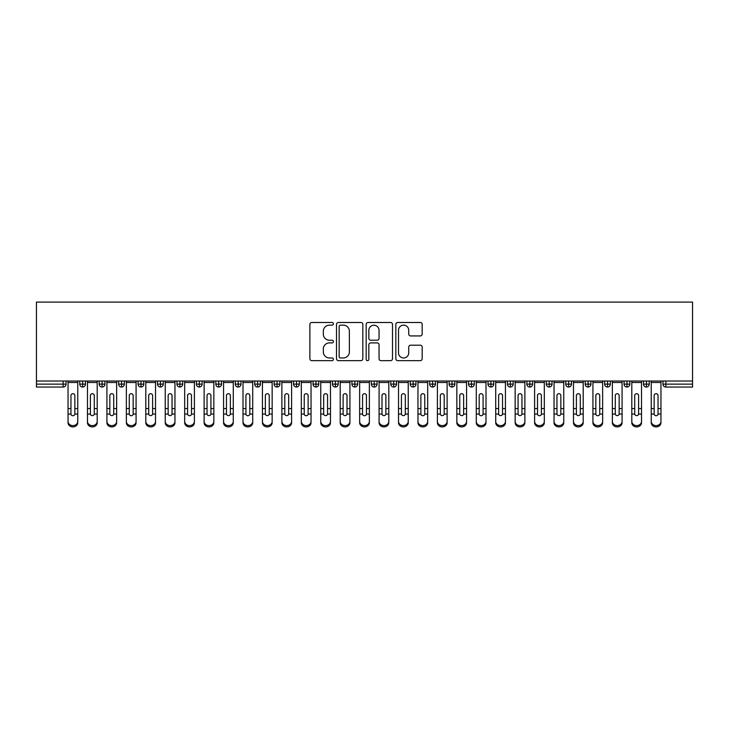 <?xml version="1.0" encoding="UTF-8"?>
<svg xmlns="http://www.w3.org/2000/svg" width="729" height="729" viewBox="0 0 729 729"><rect width="100%" height="100%" fill="white"/><g stroke="black" fill="none" stroke-linecap="round" stroke-linejoin="round"><path stroke-width="1.09" d="M333.399 323.813A1.34 1.34 0 0 0 332.059 322.482L311.784 322.482A1.905 1.905 0 0 0 309.88 324.387L309.88 358.732A1.905 1.905 0 0 0 311.784 360.645L332.059 360.645A1.34 1.34 0 0 0 333.399 359.306A1.34 1.34 0 0 0 332.059 357.975L329.435 357.975A6.105 6.105 0 0 1 323.33 351.861L323.33 349A6.105 6.105 0 0 1 329.435 342.894L332.059 342.894A1.34 1.34 0 0 0 333.399 341.564A1.34 1.34 0 0 0 332.059 340.224L329.435 340.224A6.105 6.105 0 0 1 323.33 334.119L323.33 331.258A6.105 6.105 0 0 1 329.435 325.152L332.059 325.152A1.34 1.34 0 0 0 333.399 323.813M420.269 335.932A1.905 1.905 0 0 0 422.173 334.028L422.173 324.387A1.905 1.905 0 0 0 420.269 322.482L397.752 322.482A1.905 1.905 0 0 0 395.838 324.387L395.838 358.732A1.905 1.905 0 0 0 397.752 360.645L420.269 360.645A1.905 1.905 0 0 0 422.173 358.732L422.173 347.095A1.905 1.905 0 0 0 420.269 345.191L410.627 345.191A1.905 1.905 0 0 0 408.723 347.095L408.723 352.863A5.103 5.103 0 0 1 403.62 357.975A5.103 5.103 0 0 1 398.517 352.863L398.517 330.255A5.103 5.103 0 0 1 403.62 325.152A5.103 5.103 0 0 1 408.723 330.255L408.723 334.028A1.905 1.905 0 0 0 410.627 335.932L420.269 335.932M36.45 381.021L36.45 302.098L692.55 302.098L692.55 381.021L36.45 381.021L36.45 384.137L63.131 384.137L63.131 381.021M362.832 324.387A1.905 1.905 0 0 0 360.919 322.482L338.402 322.482A1.905 1.905 0 0 0 336.497 324.387L336.497 358.732A1.905 1.905 0 0 0 338.402 360.645L360.919 360.645A1.905 1.905 0 0 0 362.832 358.732L362.832 324.387M368.081 322.482L390.598 322.482A1.905 1.905 0 0 1 392.503 324.387L392.503 358.732A1.905 1.905 0 0 1 390.598 360.645L380.957 360.645A1.905 1.905 0 0 1 379.053 358.732L379.053 344.808A1.905 1.905 0 0 0 377.139 342.894L370.751 342.894A1.905 1.905 0 0 0 368.838 344.808L368.838 359.306A1.34 1.34 0 0 1 367.507 360.645A1.34 1.34 0 0 1 366.168 359.306L366.168 324.387A1.905 1.905 0 0 1 368.081 322.482M66.047 384.137L63.131 384.137L63.131 387.053A2.916 2.916 0 0 0 66.047 384.137L66.047 381.021L66.047 384.137A2.916 2.916 0 0 1 63.131 387.053L36.45 387.053L36.45 384.137M692.55 381.021L692.55 387.053L665.869 387.053A2.916 2.916 0 0 1 662.953 384.137L662.953 381.021M82.669 381.021L82.669 387.053A2.916 2.916 0 0 1 79.753 384.137L79.753 381.021L79.753 384.137A2.916 2.916 0 0 0 82.669 387.053A2.916 2.916 0 0 0 85.484 384.137L85.484 381.021M102.106 381.021L102.106 387.053A2.916 2.916 0 0 1 99.19 384.137L99.19 381.021L99.19 384.137A2.916 2.916 0 0 0 102.106 387.053A2.916 2.916 0 0 0 104.93 384.137L104.93 381.021M121.552 381.021L121.552 387.053A2.916 2.916 0 0 1 118.636 384.137L118.636 381.021L118.636 384.137A2.916 2.916 0 0 0 121.552 387.053A2.916 2.916 0 0 0 124.367 384.137L124.367 381.021M140.989 381.021L140.989 387.053A2.916 2.916 0 0 1 138.073 384.137L138.073 381.021L138.073 384.137A2.916 2.916 0 0 0 140.989 387.053A2.916 2.916 0 0 0 143.804 384.137L143.804 381.021M160.426 381.021L160.426 387.053A2.916 2.916 0 0 1 157.51 384.137L157.51 381.021L157.51 384.137A2.916 2.916 0 0 0 160.426 387.053A2.916 2.916 0 0 0 163.25 384.137L163.25 381.021M179.872 381.021L179.872 387.053A2.916 2.916 0 0 1 176.956 384.137L176.956 381.021L176.956 384.137A2.916 2.916 0 0 0 179.872 387.053A2.916 2.916 0 0 0 182.687 384.137L182.687 381.021M199.309 381.021L199.309 387.053A2.916 2.916 0 0 1 196.393 384.137L196.393 381.021L196.393 384.137A2.916 2.916 0 0 0 199.309 387.053A2.916 2.916 0 0 0 202.124 384.137L202.124 381.021M218.746 381.021L218.746 387.053A2.916 2.916 0 0 1 215.83 384.137L215.83 381.021L215.83 384.137A2.916 2.916 0 0 0 218.746 387.053A2.916 2.916 0 0 0 221.57 384.137L221.57 381.021M238.192 381.021L238.192 387.053A2.916 2.916 0 0 1 235.276 384.137L235.276 381.021L235.276 384.137A2.916 2.916 0 0 0 238.192 387.053A2.916 2.916 0 0 0 241.007 384.137L241.007 381.021M257.629 381.021L257.629 387.053A2.916 2.916 0 0 1 254.713 384.137L254.713 381.021L254.713 384.137A2.916 2.916 0 0 0 257.629 387.053A2.916 2.916 0 0 0 260.444 384.137L260.444 381.021M277.066 381.021L277.066 387.053A2.916 2.916 0 0 1 274.15 384.137L274.15 381.021L274.15 384.137A2.916 2.916 0 0 0 277.066 387.053A2.916 2.916 0 0 0 279.89 384.137L279.89 381.021M296.512 381.021L296.512 387.053A2.916 2.916 0 0 1 293.596 384.137L293.596 381.021L293.596 384.137A2.916 2.916 0 0 0 296.512 387.053A2.916 2.916 0 0 0 299.327 384.137L299.327 381.021M315.949 381.021L315.949 387.053A2.916 2.916 0 0 1 313.033 384.137A2.916 2.916 0 0 0 315.949 387.053A2.916 2.916 0 0 1 313.033 384.137L313.033 381.021M318.764 381.021L318.764 384.137A2.916 2.916 0 0 1 315.949 387.053A2.916 2.916 0 0 0 318.764 384.137L313.033 384.137M335.386 387.053A2.916 2.916 0 0 1 332.47 384.137L332.47 381.021L332.47 384.137A2.916 2.916 0 0 0 335.386 387.053A2.916 2.916 0 0 0 338.21 384.137L338.21 381.021L338.21 384.137A2.916 2.916 0 0 1 335.386 387.053L335.386 384.137L338.21 384.137M354.832 381.021L354.832 387.053A2.916 2.916 0 0 1 351.916 384.137L351.916 381.021L351.916 384.137A2.916 2.916 0 0 0 354.832 387.053A2.916 2.916 0 0 0 357.647 384.137L357.647 381.021M374.269 381.021L374.269 387.053A2.916 2.916 0 0 1 371.353 384.137L371.353 381.021L371.353 384.137A2.916 2.916 0 0 0 374.269 387.053A2.916 2.916 0 0 0 377.084 384.137L377.084 381.021M393.706 381.021L393.706 384.137L390.79 384.137L390.79 381.021L390.79 384.137A2.916 2.916 0 0 0 393.706 387.053A2.916 2.916 0 0 0 396.53 384.137L396.53 381.021L396.53 384.137A2.916 2.916 0 0 1 393.706 387.053A2.916 2.916 0 0 1 390.79 384.137A2.916 2.916 0 0 0 393.706 387.053L393.706 384.137L396.53 384.137M413.152 381.021L413.152 387.053A2.916 2.916 0 0 1 410.236 384.137L410.236 381.021L410.236 384.137A2.916 2.916 0 0 0 413.152 387.053A2.916 2.916 0 0 0 415.967 384.137L415.967 381.021M432.589 381.021L432.589 387.053A2.916 2.916 0 0 1 429.673 384.137L429.673 381.021L429.673 384.137A2.916 2.916 0 0 0 432.589 387.053A2.916 2.916 0 0 0 435.404 384.137L435.404 381.021M452.026 381.021L452.026 387.053A2.916 2.916 0 0 1 449.11 384.137L449.11 381.021L449.11 384.137A2.916 2.916 0 0 0 452.026 387.053A2.916 2.916 0 0 0 454.85 384.137L454.85 381.021M471.472 381.021L471.472 387.053A2.916 2.916 0 0 1 468.556 384.137L468.556 381.021M474.287 381.021L474.287 384.137A2.916 2.916 0 0 1 471.472 387.053A2.916 2.916 0 0 0 474.287 384.137L468.556 384.137A2.916 2.916 0 0 0 471.472 387.053M490.909 381.021L490.909 387.053A2.916 2.916 0 0 1 487.993 384.137L487.993 381.021L487.993 384.137A2.916 2.916 0 0 0 490.909 387.053A2.916 2.916 0 0 0 493.724 384.137L493.724 381.021M510.346 381.021L510.346 387.053A2.916 2.916 0 0 1 507.43 384.137L507.43 381.021M513.17 381.021L513.17 384.137A2.916 2.916 0 0 1 510.346 387.053A2.916 2.916 0 0 0 513.17 384.137L507.43 384.137A2.916 2.916 0 0 0 510.346 387.053M529.792 381.021L529.792 387.053A2.916 2.916 0 0 1 526.876 384.137L526.876 381.021M532.607 381.021L532.607 384.137A2.916 2.916 0 0 1 529.792 387.053A2.916 2.916 0 0 0 532.607 384.137L526.876 384.137A2.916 2.916 0 0 0 529.792 387.053M549.229 381.021L549.229 387.053A2.916 2.916 0 0 1 546.313 384.137A2.916 2.916 0 0 0 549.229 387.053A2.916 2.916 0 0 1 546.313 384.137L546.313 381.021M552.044 381.021L552.044 384.137L552.044 381.021M568.666 381.021L568.666 387.053A2.916 2.916 0 0 1 565.75 384.137L565.75 381.021M571.49 381.021L571.49 384.137A2.916 2.916 0 0 1 568.666 387.053A2.916 2.916 0 0 0 571.49 384.137L565.75 384.137A2.916 2.916 0 0 0 568.666 387.053M588.112 381.021L588.112 387.053A2.916 2.916 0 0 1 585.196 384.137L585.196 381.021M590.927 381.021L590.927 384.137A2.916 2.916 0 0 1 588.112 387.053A2.916 2.916 0 0 0 590.927 384.137L585.196 384.137A2.916 2.916 0 0 0 588.112 387.053M607.549 381.021L607.549 387.053A2.916 2.916 0 0 1 604.633 384.137L604.633 381.021M610.364 381.021L610.364 384.137A2.916 2.916 0 0 1 607.549 387.053A2.916 2.916 0 0 0 610.364 384.137L604.633 384.137A2.916 2.916 0 0 0 607.549 387.053M626.986 381.021L626.986 387.053A2.916 2.916 0 0 1 624.07 384.137L624.07 381.021M629.81 381.021L629.81 384.137A2.916 2.916 0 0 1 626.986 387.053A2.916 2.916 0 0 0 629.81 384.137L624.07 384.137A2.916 2.916 0 0 0 626.986 387.053M646.432 381.021L646.432 387.053A2.916 2.916 0 0 1 643.516 384.137L643.516 381.021M649.247 381.021L649.247 384.137L649.247 381.021M335.386 381.021L335.386 384.137L332.47 384.137M549.229 387.053A2.916 2.916 0 0 0 552.044 384.137A2.916 2.916 0 0 1 549.229 387.053M646.432 387.053A2.916 2.916 0 0 0 649.247 384.137A2.916 2.916 0 0 1 646.432 387.053A2.916 2.916 0 0 1 643.516 384.137L649.247 384.137M340.507 325.152A1.34 1.34 0 0 0 339.167 326.483L339.167 356.636A1.34 1.34 0 0 0 340.507 357.975L343.268 357.975A6.105 6.105 0 0 0 349.373 351.861L349.373 331.258A6.105 6.105 0 0 0 343.268 325.152L340.507 325.152M379.053 330.346A5.103 5.103 0 0 0 373.95 325.243A5.103 5.103 0 0 0 368.838 330.346L368.838 338.32A1.905 1.905 0 0 0 370.751 340.224L377.139 340.224A1.905 1.905 0 0 0 379.053 338.32L379.053 330.346M74.841 407.93L74.841 395.583A1.941 1.877 -0 0 0 72.9 393.706A1.941 1.877 0 0 1 74.841 395.583L74.841 414.054A1.941 1.668 180 0 1 70.959 414.054L70.959 408.568L68.043 408.568L68.043 421.435A4.857 4.183 -0 0 0 72.9 425.608A4.857 4.183 -0 0 0 77.757 421.435L77.757 415.339M77.757 422.72A4.857 4.183 180 0 1 72.9 426.902A4.857 4.183 180 0 1 68.043 422.72L68.043 421.435M70.959 408.568L70.959 395.583A1.941 1.877 0 0 1 72.9 393.706M77.757 381.021L77.757 421.435M68.043 381.021L68.043 408.568M94.287 407.93L94.287 395.583A1.941 1.877 -0 0 0 92.337 393.706A1.941 1.877 0 0 1 94.287 395.583L94.278 414.054A1.941 1.668 180 0 1 90.405 414.054L90.396 408.568L87.48 408.568L87.48 421.435A4.857 4.183 -0 0 0 92.337 425.608A4.857 4.183 -0 0 0 97.203 421.435L97.203 415.339M113.724 407.93L113.724 395.583A1.941 1.877 -0 0 0 111.783 393.706A1.941 1.877 0 0 1 113.724 395.583L113.715 414.054A1.941 1.668 180 0 1 109.842 414.054L109.833 408.568L106.917 408.568L106.917 421.435A4.857 4.183 -0 0 0 111.783 425.608A4.857 4.183 -0 0 0 116.64 421.435L116.64 415.339M133.161 407.93L133.161 395.583A1.941 1.877 -0 0 0 131.22 393.706A1.941 1.877 0 0 1 133.161 395.583L133.161 414.054A1.941 1.668 180 0 1 129.279 414.054L129.279 408.568L126.363 408.568L126.363 421.435A4.857 4.183 -0 0 0 131.22 425.608A4.857 4.183 -0 0 0 136.077 421.435L136.077 415.339M152.607 407.93L152.607 395.583A1.941 1.877 -0 0 0 150.657 393.706A1.941 1.877 0 0 1 152.607 395.583L152.598 414.054A1.941 1.668 180 0 1 148.725 414.054L148.716 408.568L145.8 408.568L145.8 421.435A4.857 4.183 -0 0 0 150.657 425.608A4.857 4.183 -0 0 0 155.523 421.435L155.523 415.339M97.203 422.72A4.857 4.183 180 0 1 92.337 426.902A4.857 4.183 180 0 1 87.48 422.72L87.48 421.435M90.396 408.568L90.396 395.583A1.941 1.877 0 0 1 92.337 393.706M97.203 381.021L97.203 421.435M87.48 381.021L87.48 408.568M116.64 422.72A4.857 4.183 180 0 1 111.783 426.902A4.857 4.183 180 0 1 106.917 422.72L106.917 421.435M109.833 408.568L109.833 395.583A1.941 1.877 0 0 1 111.783 393.706M116.64 381.021L116.64 421.435M106.917 381.021L106.917 408.568M136.077 422.72A4.857 4.183 180 0 1 131.22 426.902A4.857 4.183 180 0 1 126.363 422.72L126.363 421.435M129.279 408.568L129.279 395.583A1.941 1.877 0 0 1 131.22 393.706M136.077 381.021L136.077 421.435M126.363 381.021L126.363 408.568M155.523 422.72A4.857 4.183 180 0 1 150.657 426.902A4.857 4.183 180 0 1 145.8 422.72L145.8 421.435M148.716 408.568L148.716 395.583A1.941 1.877 0 0 1 150.657 393.706M155.523 381.021L155.523 421.435M145.8 381.021L145.8 408.568M172.044 407.93L172.044 395.583A1.941 1.877 -0 0 0 170.103 393.706A1.941 1.877 0 0 1 172.044 395.583L172.035 414.054A1.941 1.668 180 0 1 168.162 414.054L168.153 408.568L165.237 408.568L165.237 421.435A4.857 4.183 -0 0 0 170.103 425.608A4.857 4.183 -0 0 0 174.96 421.435L174.96 415.339M174.96 422.72A4.857 4.183 180 0 1 170.103 426.902A4.857 4.183 180 0 1 165.237 422.72L165.237 421.435M168.153 408.568L168.153 395.583A1.941 1.877 0 0 1 170.103 393.706M174.96 381.021L174.96 421.435M165.237 381.021L165.237 408.568M191.481 407.93L191.481 395.583A1.941 1.877 -0 0 0 189.54 393.706A1.941 1.877 0 0 1 191.481 395.583L191.481 414.054A1.941 1.668 180 0 1 187.599 414.054L187.599 408.568L184.683 408.568L184.683 421.435A4.857 4.183 -0 0 0 189.54 425.608A4.857 4.183 -0 0 0 194.397 421.435L194.397 415.339M210.927 407.93L210.927 395.583A1.941 1.877 -0 0 0 208.977 393.706A1.941 1.877 0 0 1 210.927 395.583L210.918 414.054A1.941 1.668 180 0 1 207.045 414.054L207.036 408.568L204.12 408.568L204.12 421.435A4.857 4.183 -0 0 0 208.977 425.608A4.857 4.183 -0 0 0 213.843 421.435L213.843 415.339M230.364 407.93L230.364 395.583A1.941 1.877 -0 0 0 228.423 393.706A1.941 1.877 0 0 1 230.364 395.583L230.355 414.054A1.941 1.668 180 0 1 226.482 414.054L226.473 408.568L223.557 408.568L223.557 421.435A4.857 4.183 -0 0 0 228.423 425.608A4.857 4.183 -0 0 0 233.28 421.435L233.28 415.339M249.801 407.93L249.801 395.583A1.941 1.877 -0 0 0 247.86 393.706A1.941 1.877 0 0 1 249.801 395.583L249.801 414.054A1.941 1.668 180 0 1 245.919 414.054L245.919 408.568L243.003 408.568L243.003 421.435A4.857 4.183 -0 0 0 247.86 425.608A4.857 4.183 -0 0 0 252.717 421.435L252.717 415.339M194.397 422.72A4.857 4.183 180 0 1 189.54 426.902A4.857 4.183 180 0 1 184.683 422.72L184.683 421.435M187.599 408.568L187.599 395.583A1.941 1.877 0 0 1 189.54 393.706M194.397 381.021L194.397 421.435M184.683 381.021L184.683 408.568M213.843 422.72A4.857 4.183 180 0 1 208.977 426.902A4.857 4.183 180 0 1 204.12 422.72L204.12 421.435M207.036 408.568L207.036 395.583A1.941 1.877 0 0 1 208.977 393.706M213.843 381.021L213.843 421.435M204.12 381.021L204.12 408.568M233.28 422.72A4.857 4.183 180 0 1 228.423 426.902A4.857 4.183 180 0 1 223.557 422.72L223.557 421.435M226.473 408.568L226.473 395.583A1.941 1.877 0 0 1 228.423 393.706M233.28 381.021L233.28 421.435M223.557 381.021L223.557 408.568M252.717 422.72A4.857 4.183 180 0 1 247.86 426.902A4.857 4.183 180 0 1 243.003 422.72L243.003 421.435M245.919 408.568L245.919 395.583A1.941 1.877 0 0 1 247.86 393.706M252.717 381.021L252.717 421.435M243.003 381.021L243.003 408.568M269.247 407.93L269.247 395.583A1.941 1.877 -0 0 0 267.297 393.706A1.941 1.877 0 0 1 269.247 395.583L269.238 414.054A1.941 1.668 180 0 1 265.365 414.054L265.356 408.568L262.44 408.568L262.44 421.435A4.857 4.183 -0 0 0 267.297 425.608A4.857 4.183 -0 0 0 272.163 421.435L272.163 415.339M288.684 407.93L288.684 395.583A1.941 1.877 -0 0 0 286.743 393.706A1.941 1.877 0 0 1 288.684 395.583L288.675 414.054A1.941 1.668 180 0 1 284.802 414.054L284.793 408.568L281.877 408.568L281.877 421.435A4.857 4.183 -0 0 0 286.743 425.608A4.857 4.183 -0 0 0 291.6 421.435L291.6 415.339M308.121 407.93L308.121 395.583A1.941 1.877 -0 0 0 306.18 393.706A1.941 1.877 0 0 1 308.121 395.583L308.121 414.054A1.941 1.668 180 0 1 304.239 414.054L304.239 408.568L301.323 408.568L301.323 421.435A4.857 4.183 -0 0 0 306.18 425.608A4.857 4.183 -0 0 0 311.037 421.435L311.037 415.339M327.567 407.93L327.567 395.583A1.941 1.877 -0 0 0 325.617 393.706A1.941 1.877 0 0 1 327.567 395.583L327.558 414.054A1.941 1.668 180 0 1 323.685 414.054L323.676 408.568L320.76 408.568L320.76 421.435A4.857 4.183 -0 0 0 325.617 425.608A4.857 4.183 -0 0 0 330.483 421.435L330.483 415.339M347.004 407.93L347.004 395.583A1.941 1.877 -0 0 0 345.063 393.706A1.941 1.877 0 0 1 347.004 395.583L346.995 414.054A1.941 1.668 180 0 1 343.122 414.054L343.113 408.568L340.197 408.568L340.197 421.435A4.857 4.183 -0 0 0 345.063 425.608A4.857 4.183 -0 0 0 349.92 421.435L349.92 415.339M272.163 422.72A4.857 4.183 180 0 1 267.297 426.902A4.857 4.183 180 0 1 262.44 422.72L262.44 421.435M265.356 408.568L265.356 395.583A1.941 1.877 0 0 1 267.297 393.706M272.163 381.021L272.163 421.435M262.44 381.021L262.44 408.568M291.6 422.72A4.857 4.183 180 0 1 286.743 426.902A4.857 4.183 180 0 1 281.877 422.72L281.877 421.435M284.793 408.568L284.793 395.583A1.941 1.877 0 0 1 286.743 393.706M291.6 381.021L291.6 421.435M281.877 381.021L281.877 408.568M311.037 422.72A4.857 4.183 180 0 1 306.18 426.902A4.857 4.183 180 0 1 301.323 422.72L301.323 421.435M304.239 408.568L304.239 395.583A1.941 1.877 0 0 1 306.18 393.706M311.037 381.021L311.037 421.435M301.323 381.021L301.323 408.568M330.483 422.72A4.857 4.183 180 0 1 325.617 426.902A4.857 4.183 180 0 1 320.76 422.72L320.76 421.435M323.676 408.568L323.676 395.583A1.941 1.877 0 0 1 325.617 393.706M330.483 381.021L330.483 421.435M320.76 381.021L320.76 408.568M349.92 422.72A4.857 4.183 180 0 1 345.063 426.902A4.857 4.183 180 0 1 340.197 422.72L340.197 421.435M343.113 408.568L343.113 395.583A1.941 1.877 0 0 1 345.063 393.706M349.92 381.021L349.92 421.435M340.197 381.021L340.197 408.568M366.441 407.93L366.441 395.583A1.941 1.877 -0 0 0 364.5 393.706A1.941 1.877 0 0 1 366.441 395.583L366.441 414.054A1.941 1.668 180 0 1 362.559 414.054L362.559 408.568L359.643 408.568L359.643 421.435A4.857 4.183 -0 0 0 364.5 425.608A4.857 4.183 -0 0 0 369.357 421.435L369.357 415.339M369.357 422.72A4.857 4.183 180 0 1 364.5 426.902A4.857 4.183 180 0 1 359.643 422.72L359.643 421.435M362.559 408.568L362.559 395.583A1.941 1.877 0 0 1 364.5 393.706M369.357 381.021L369.357 421.435M359.643 381.021L359.643 408.568M385.887 407.93L385.887 395.583A1.941 1.877 -0 0 0 383.937 393.706A1.941 1.877 0 0 1 385.887 395.583L385.878 414.054A1.941 1.668 180 0 1 382.005 414.054L381.996 408.568L379.08 408.568L379.08 421.435A4.857 4.183 -0 0 0 383.937 425.608A4.857 4.183 -0 0 0 388.803 421.435L388.803 415.339M388.803 422.72A4.857 4.183 180 0 1 383.937 426.902A4.857 4.183 180 0 1 379.08 422.72L379.08 421.435M381.996 408.568L381.996 395.583A1.941 1.877 0 0 1 383.937 393.706M388.803 381.021L388.803 421.435M379.08 381.021L379.08 408.568M405.324 407.93L405.324 395.583A1.941 1.877 -0 0 0 403.383 393.706A1.941 1.877 0 0 1 405.324 395.583L405.315 414.054A1.941 1.668 180 0 1 401.442 414.054L401.433 408.568L398.517 408.568L398.517 421.435A4.857 4.183 -0 0 0 403.383 425.608A4.857 4.183 -0 0 0 408.24 421.435L408.24 415.339M398.517 422.72L398.517 421.435L398.517 422.72A4.857 4.183 180 0 0 403.383 426.902A4.857 4.183 180 0 0 408.24 422.72M401.433 408.568L401.433 395.583A1.941 1.877 0 0 1 403.383 393.706M408.24 381.021L408.24 421.435M398.517 381.021L398.517 408.568M424.761 407.93L424.761 395.583A1.941 1.877 -0 0 0 422.82 393.706A1.941 1.877 0 0 1 424.761 395.583L424.761 414.054A1.941 1.668 180 0 1 420.879 414.054L420.879 408.568L417.963 408.568L417.963 421.435A4.857 4.183 -0 0 0 422.82 425.608A4.857 4.183 -0 0 0 427.677 421.435L427.677 415.339M427.677 422.72A4.857 4.183 180 0 1 422.82 426.902A4.857 4.183 180 0 1 417.963 422.72L417.963 421.435M420.879 408.568L420.879 395.583A1.941 1.877 0 0 1 422.82 393.706M427.677 381.021L427.677 421.435M417.963 381.021L417.963 408.568M444.207 407.93L444.207 395.583A1.941 1.877 -0 0 0 442.257 393.706A1.941 1.877 0 0 1 444.207 395.583L444.198 414.054A1.941 1.668 180 0 1 440.325 414.054L440.316 408.568L437.4 408.568L437.4 421.435A4.857 4.183 -0 0 0 442.257 425.608A4.857 4.183 -0 0 0 447.123 421.435L447.123 415.339M447.123 422.72A4.857 4.183 180 0 1 442.257 426.902A4.857 4.183 180 0 1 437.4 422.72L437.4 421.435M440.316 408.568L440.316 395.583A1.941 1.877 0 0 1 442.257 393.706M447.123 381.021L447.123 421.435M437.4 381.021L437.4 408.568M463.644 407.93L463.644 395.583A1.941 1.877 -0 0 0 461.703 393.706A1.941 1.877 0 0 1 463.644 395.583L463.635 414.054A1.941 1.668 180 0 1 459.762 414.054L459.753 408.568L456.837 408.568L456.837 421.435A4.857 4.183 -0 0 0 461.703 425.608A4.857 4.183 -0 0 0 466.56 421.435L466.56 415.339M466.56 422.72A4.857 4.183 180 0 1 461.703 426.902A4.857 4.183 180 0 1 456.837 422.72L456.837 421.435M459.753 408.568L459.753 395.583A1.941 1.877 0 0 1 461.703 393.706M466.56 381.021L466.56 421.435M456.837 381.021L456.837 408.568M483.081 407.93L483.081 395.583A1.941 1.877 -0 0 0 481.14 393.706A1.941 1.877 0 0 1 483.081 395.583L483.081 414.054A1.941 1.668 180 0 1 479.199 414.054L479.199 408.568L476.283 408.568L476.283 421.435A4.857 4.183 -0 0 0 481.14 425.608A4.857 4.183 -0 0 0 485.997 421.435L485.997 415.339M476.283 422.72L476.283 421.435L476.283 422.72A4.857 4.183 180 0 0 481.14 426.902A4.857 4.183 180 0 0 485.997 422.72M479.199 408.568L479.199 395.583A1.941 1.877 0 0 1 481.14 393.706M485.997 381.021L485.997 421.435M476.283 381.021L476.283 408.568M502.527 407.93L502.527 395.583A1.941 1.877 -0 0 0 500.577 393.706A1.941 1.877 0 0 1 502.527 395.583L502.518 414.054A1.941 1.668 180 0 1 498.645 414.054L498.636 408.568L495.72 408.568L495.72 421.435A4.857 4.183 -0 0 0 500.577 425.608A4.857 4.183 -0 0 0 505.443 421.435L505.443 415.339M495.72 422.72L495.72 421.435L495.72 422.72A4.857 4.183 180 0 0 500.577 426.902A4.857 4.183 180 0 0 505.443 422.72M498.636 408.568L498.636 395.583A1.941 1.877 0 0 1 500.577 393.706M505.443 381.021L505.443 421.435M495.72 381.021L495.72 408.568M521.964 407.93L521.964 395.583A1.941 1.877 -0 0 0 520.023 393.706A1.941 1.877 0 0 1 521.964 395.583L521.955 414.054A1.941 1.668 180 0 1 518.082 414.054L518.073 408.568L515.157 408.568L515.157 421.435A4.857 4.183 -0 0 0 520.023 425.608A4.857 4.183 -0 0 0 524.88 421.435L524.88 415.339M524.88 422.72A4.857 4.183 180 0 1 520.023 426.902A4.857 4.183 180 0 1 515.157 422.72L515.157 421.435M518.073 408.568L518.073 395.583A1.941 1.877 0 0 1 520.023 393.706M524.88 381.021L524.88 421.435M515.157 381.021L515.157 408.568M541.401 407.93L541.401 395.583A1.941 1.877 -0 0 0 539.46 393.706A1.941 1.877 0 0 1 541.401 395.583L541.401 414.054A1.941 1.668 180 0 1 537.519 414.054L537.519 408.568L534.603 408.568L534.603 421.435A4.857 4.183 -0 0 0 539.46 425.608A4.857 4.183 -0 0 0 544.317 421.435L544.317 415.339M534.603 422.72L534.603 421.435L534.603 422.72A4.857 4.183 180 0 0 539.46 426.902A4.857 4.183 180 0 0 544.317 422.72M537.519 408.568L537.519 395.583A1.941 1.877 0 0 1 539.46 393.706M544.317 381.021L544.317 421.435M534.603 381.021L534.603 408.568M560.847 407.93L560.847 395.583A1.941 1.877 -0 0 0 558.897 393.706A1.941 1.877 0 0 1 560.847 395.583L560.838 414.054A1.941 1.668 180 0 1 556.965 414.054L556.956 408.568L554.04 408.568L554.04 421.435A4.857 4.183 -0 0 0 558.897 425.608A4.857 4.183 -0 0 0 563.763 421.435L563.763 415.339M563.763 422.72A4.857 4.183 180 0 1 558.897 426.902A4.857 4.183 180 0 1 554.04 422.72L554.04 421.435M556.956 408.568L556.956 395.583A1.941 1.877 0 0 1 558.897 393.706M563.763 381.021L563.763 421.435M554.04 381.021L554.04 408.568M580.284 407.93L580.284 395.583A1.941 1.877 -0 0 0 578.343 393.706A1.941 1.877 0 0 1 580.284 395.583L580.275 414.054A1.941 1.668 180 0 1 576.402 414.054L576.393 408.568L573.477 408.568L573.477 421.435A4.857 4.183 -0 0 0 578.343 425.608A4.857 4.183 -0 0 0 583.2 421.435L583.2 415.339M583.2 422.72A4.857 4.183 180 0 1 578.343 426.902A4.857 4.183 180 0 1 573.477 422.72L573.477 421.435M576.393 408.568L576.393 395.583A1.941 1.877 0 0 1 578.343 393.706M583.2 381.021L583.2 421.435M573.477 381.021L573.477 408.568M599.721 407.93L599.721 395.583A1.941 1.877 -0 0 0 597.78 393.706A1.941 1.877 0 0 1 599.721 395.583L599.721 414.054A1.941 1.668 180 0 1 595.839 414.054L595.839 408.568L592.923 408.568L592.923 421.435A4.857 4.183 -0 0 0 597.78 425.608A4.857 4.183 -0 0 0 602.637 421.435L602.637 415.339M602.637 422.72A4.857 4.183 180 0 1 597.78 426.902A4.857 4.183 180 0 1 592.923 422.72L592.923 421.435M595.839 408.568L595.839 395.583A1.941 1.877 0 0 1 597.78 393.706M602.637 381.021L602.637 421.435M592.923 381.021L592.923 408.568M619.167 407.93L619.167 395.583A1.941 1.877 -0 0 0 617.217 393.706A1.941 1.877 0 0 1 619.167 395.583L619.158 414.054A1.941 1.668 180 0 1 615.285 414.054L615.276 408.568L612.36 408.568L612.36 421.435A4.857 4.183 -0 0 0 617.217 425.608A4.857 4.183 -0 0 0 622.083 421.435L622.083 415.339M612.36 422.72L612.36 421.435L612.36 422.72A4.857 4.183 180 0 0 617.217 426.902A4.857 4.183 180 0 0 622.083 422.72M615.276 408.568L615.276 395.583A1.941 1.877 0 0 1 617.217 393.706M622.083 381.021L622.083 421.435M612.36 381.021L612.36 408.568M638.604 407.93L638.604 395.583A1.941 1.877 -0 0 0 636.663 393.706A1.941 1.877 0 0 1 638.604 395.583L638.595 414.054A1.941 1.668 180 0 1 634.722 414.054L634.713 408.568L631.797 408.568L631.797 421.435A4.857 4.183 -0 0 0 636.663 425.608A4.857 4.183 -0 0 0 641.52 421.435L641.52 415.339M641.52 422.72A4.857 4.183 180 0 1 636.663 426.902A4.857 4.183 180 0 1 631.797 422.72L631.797 421.435M634.713 408.568L634.713 395.583A1.941 1.877 0 0 1 636.663 393.706M641.52 381.021L641.52 421.435M631.797 381.021L631.797 408.568M658.041 407.93L658.041 395.583A1.941 1.877 -0 0 0 656.1 393.706A1.941 1.877 0 0 1 658.041 395.583L658.041 414.054A1.941 1.668 180 0 1 654.159 414.054L654.159 408.568L651.243 408.568L651.243 421.435A4.857 4.183 -0 0 0 656.1 425.608A4.857 4.183 -0 0 0 660.957 421.435L660.957 415.339M660.957 422.72A4.857 4.183 180 0 1 656.1 426.902A4.857 4.183 180 0 1 651.243 422.72L651.243 421.435M654.159 408.568L654.159 395.583A1.941 1.877 0 0 1 656.1 393.706M660.957 381.021L660.957 421.435M651.243 381.021L651.243 408.568M665.869 381.021L665.869 384.137L692.55 384.137M665.869 384.137L665.869 387.053A2.916 2.916 0 0 1 662.953 384.137L665.869 384.137M79.753 384.137A2.916 2.916 0 0 0 82.669 387.053A2.916 2.916 0 0 0 85.484 384.137L79.753 384.137M99.19 384.137A2.916 2.916 0 0 0 102.106 387.053A2.916 2.916 0 0 0 104.93 384.137L99.19 384.137M118.636 384.137A2.916 2.916 0 0 0 121.552 387.053A2.916 2.916 0 0 0 124.367 384.137L118.636 384.137M138.073 384.137A2.916 2.916 0 0 0 140.989 387.053A2.916 2.916 0 0 0 143.804 384.137L138.073 384.137M157.51 384.137A2.916 2.916 0 0 0 160.426 387.053A2.916 2.916 0 0 0 163.25 384.137L157.51 384.137M176.956 384.137A2.916 2.916 0 0 0 179.872 387.053A2.916 2.916 0 0 0 182.687 384.137L176.956 384.137M196.393 384.137A2.916 2.916 0 0 0 199.309 387.053A2.916 2.916 0 0 0 202.124 384.137L196.393 384.137M215.83 384.137A2.916 2.916 0 0 0 218.746 387.053A2.916 2.916 0 0 0 221.57 384.137L215.83 384.137M235.276 384.137A2.916 2.916 0 0 0 238.192 387.053A2.916 2.916 0 0 0 241.007 384.137L235.276 384.137M254.713 384.137A2.916 2.916 0 0 0 257.629 387.053A2.916 2.916 0 0 0 260.444 384.137L254.713 384.137M274.15 384.137A2.916 2.916 0 0 0 277.066 387.053A2.916 2.916 0 0 0 279.89 384.137L274.15 384.137M293.596 384.137A2.916 2.916 0 0 0 296.512 387.053A2.916 2.916 0 0 0 299.327 384.137L293.596 384.137M351.916 384.137L357.647 384.137A2.916 2.916 0 0 1 354.832 387.053M371.353 384.137A2.916 2.916 0 0 0 374.269 387.053A2.916 2.916 0 0 0 377.084 384.137L371.353 384.137M410.236 384.137L415.967 384.137A2.916 2.916 0 0 1 413.152 387.053M429.673 384.137A2.916 2.916 0 0 0 432.589 387.053A2.916 2.916 0 0 0 435.404 384.137L429.673 384.137M449.11 384.137L454.85 384.137A2.916 2.916 0 0 1 452.026 387.053M487.993 384.137L493.724 384.137A2.916 2.916 0 0 1 490.909 387.053M546.313 384.137L552.044 384.137M77.757 408.568L74.841 408.568M77.757 382.488L68.043 382.488M70.959 414.054L68.043 414.054M77.757 414.054L74.841 414.054M97.203 408.568L94.287 408.568M97.203 382.488L87.48 382.488M90.405 414.054L87.48 414.054M97.203 414.054L94.278 414.054M116.64 408.568L113.724 408.568M116.64 382.488L106.917 382.488M109.842 414.054L106.917 414.054M116.64 414.054L113.715 414.054M136.077 408.568L133.161 408.568M136.077 382.488L126.363 382.488M129.279 414.054L126.363 414.054M136.077 414.054L133.161 414.054M155.523 408.568L152.607 408.568M155.523 382.488L145.8 382.488M148.725 414.054L145.8 414.054M155.523 414.054L152.598 414.054M174.96 408.568L172.044 408.568M174.96 382.488L165.237 382.488M168.162 414.054L165.237 414.054M174.96 414.054L172.035 414.054M194.397 408.568L191.481 408.568M194.397 382.488L184.683 382.488M187.599 414.054L184.683 414.054M194.397 414.054L191.481 414.054M213.843 408.568L210.927 408.568M213.843 382.488L204.12 382.488M207.045 414.054L204.12 414.054M213.843 414.054L210.918 414.054M233.28 408.568L230.364 408.568M233.28 382.488L223.557 382.488M226.482 414.054L223.557 414.054M233.28 414.054L230.355 414.054M252.717 408.568L249.801 408.568M252.717 382.488L243.003 382.488M245.919 414.054L243.003 414.054M252.717 414.054L249.801 414.054M272.163 408.568L269.247 408.568M272.163 382.488L262.44 382.488M265.365 414.054L262.44 414.054M272.163 414.054L269.238 414.054M291.6 408.568L288.684 408.568M291.6 382.488L281.877 382.488M284.802 414.054L281.877 414.054M291.6 414.054L288.675 414.054M311.037 408.568L308.121 408.568M311.037 382.488L301.323 382.488M304.239 414.054L301.323 414.054M311.037 414.054L308.121 414.054M330.483 408.568L327.567 408.568M330.483 382.488L320.76 382.488M323.685 414.054L320.76 414.054M330.483 414.054L327.558 414.054M349.92 408.568L347.004 408.568M349.92 382.488L340.197 382.488M343.122 414.054L340.197 414.054M349.92 414.054L346.995 414.054M369.357 408.568L366.441 408.568M369.357 382.488L359.643 382.488M362.559 414.054L359.643 414.054M369.357 414.054L366.441 414.054M388.803 408.568L385.887 408.568M388.803 382.488L379.08 382.488M382.005 414.054L379.08 414.054M388.803 414.054L385.878 414.054M408.24 408.568L405.324 408.568M408.24 382.488L398.517 382.488M401.442 414.054L398.517 414.054M408.24 414.054L405.315 414.054M427.677 408.568L424.761 408.568M427.677 382.488L417.963 382.488M420.879 414.054L417.963 414.054M427.677 414.054L424.761 414.054M447.123 408.568L444.207 408.568M447.123 382.488L437.4 382.488M440.325 414.054L437.4 414.054M447.123 414.054L444.198 414.054M466.56 408.568L463.644 408.568M466.56 382.488L456.837 382.488M459.762 414.054L456.837 414.054M466.56 414.054L463.635 414.054M485.997 408.568L483.081 408.568M485.997 382.488L476.283 382.488M479.199 414.054L476.283 414.054M485.997 414.054L483.081 414.054M505.443 408.568L502.527 408.568M505.443 382.488L495.72 382.488M498.645 414.054L495.72 414.054M505.443 414.054L502.518 414.054M524.88 408.568L521.964 408.568M524.88 382.488L515.157 382.488M518.082 414.054L515.157 414.054M524.88 414.054L521.955 414.054M544.317 408.568L541.401 408.568M544.317 382.488L534.603 382.488M537.519 414.054L534.603 414.054M544.317 414.054L541.401 414.054M563.763 408.568L560.847 408.568M563.763 382.488L554.04 382.488M556.965 414.054L554.04 414.054M563.763 414.054L560.838 414.054M583.2 408.568L580.284 408.568M583.2 382.488L573.477 382.488M576.402 414.054L573.477 414.054M583.2 414.054L580.275 414.054M602.637 408.568L599.721 408.568M602.637 382.488L592.923 382.488M595.839 414.054L592.923 414.054M602.637 414.054L599.721 414.054M622.083 408.568L619.167 408.568M622.083 382.488L612.36 382.488M615.285 414.054L612.36 414.054M622.083 414.054L619.158 414.054M641.52 408.568L638.604 408.568M641.52 382.488L631.797 382.488M634.722 414.054L631.797 414.054M641.52 414.054L638.595 414.054M660.957 408.568L658.041 408.568M660.957 382.488L651.243 382.488M654.159 414.054L651.243 414.054M660.957 414.054L658.041 414.054"/></g></svg>
